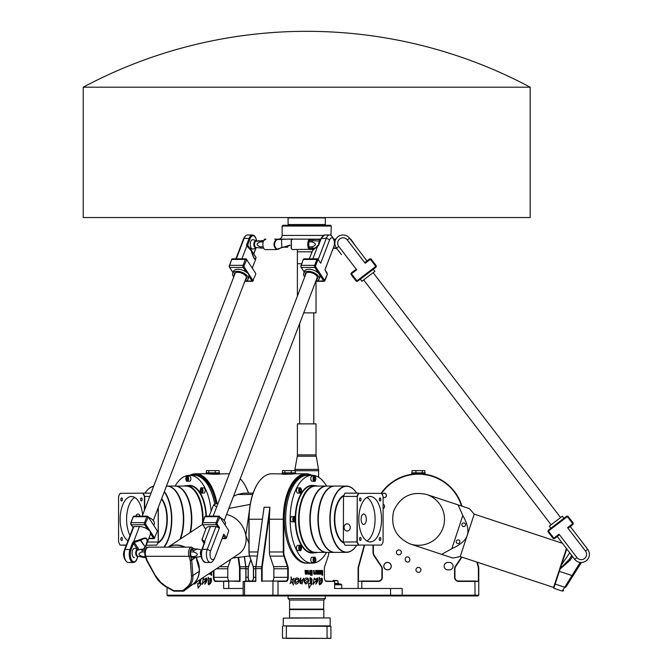 <?xml version="1.0" encoding="UTF-8"?>
<svg xmlns="http://www.w3.org/2000/svg" width="672" height="672" viewBox="0 0 672 672"><rect width="100%" height="100%" fill="white"/><g stroke="black" fill="none" stroke-linecap="round" stroke-linejoin="round"><path stroke-width="1.01" d="M415.96 569.873A2.478 2.478 0 0 1 419.672 567.731A2.478 2.478 0 0 1 419.672 572.015A2.478 2.478 0 0 1 415.96 569.873M396.404 552.392A2.478 2.478 0 0 1 400.117 550.25A2.478 2.478 0 0 1 400.117 554.543A2.478 2.478 0 0 1 396.404 552.392M383.099 504.092A2.478 2.478 0 0 1 383.099 508.645M409.492 558.365L409.752 559.062A2.234 2.234 0 0 1 408.416 561.926A2.234 2.234 0 0 1 405.552 560.591L405.3 559.894A2.234 2.234 0 0 1 406.627 557.029A2.234 2.234 0 0 1 409.492 558.365M382.158 494.525A2.234 2.234 0 0 1 386.434 495.44A2.234 2.234 0 0 1 383.099 497.389M383.099 497.305A2.159 2.159 0 0 0 386.106 496.457A2.159 2.159 0 0 0 385.123 493.492A2.159 2.159 0 0 0 382.208 494.609M391.247 566.143A3.721 3.721 0 0 1 385.661 569.369A3.721 3.721 0 0 1 385.661 562.918A3.721 3.721 0 0 1 391.247 566.143M383.872 566.143A3.654 3.654 0 0 0 389.348 569.31A3.654 3.654 0 0 0 389.348 562.985A3.654 3.654 0 0 0 383.872 566.143M447.863 562.422L449.35 562.422A3.721 3.721 0 0 1 453.071 566.143A3.721 3.721 0 0 1 449.35 569.873L447.863 569.873A3.721 3.721 0 0 1 444.133 566.143A3.721 3.721 0 0 1 447.863 562.422M204.75 584.128L206.228 579.104M202.171 584.38L203.456 578.029M204.145 579.541L206.556 577.996M203.011 579.029L203.423 578.029L204.095 579.592L206.531 577.996C207.354 579.776 206.825 581.776 204.952 583.993L206.195 579.104L202.138 584.38L203.272 578.995M208.715 583.523L208.748 583.531C210.529 582.733 211.193 581.28 210.739 579.163L210.706 579.163M208.261 582.641L208.228 577.298L209.37 579.104L211.05 578.071C212.008 581.33 211.184 583.573 208.58 584.783L208.051 583.33L208.681 583.531C210.462 582.733 211.126 581.28 210.672 579.163L208.261 582.641L208.261 577.298M209.404 579.104L211.084 578.071M208.614 584.783L208.051 583.33M210.076 573.401L209.412 573.401L210.319 572.804M210.008 573.401L210.252 572.846M210.739 572.527L210.739 573.073A1.092 0.546 90 0 1 210.193 574.165L208.547 573.972M210.193 574.165L208.505 573.997M211.655 571.914L211.655 575.249L211.1 575.249L211.1 572.284M211.655 575.249L211.168 575.249L211.168 572.242M194.821 584.052L193.914 583.64M197.887 581.02L194.788 584.052L193.88 583.674M201.13 578.878L199.786 583.649L201.029 583.086L200.684 584.632L198.072 588.134L197.744 583.481M198.542 583.825L200.382 579.365M200.718 584.632L200.214 584.615M198.072 588.134L197.694 583.481L198.509 583.825L200.34 579.398M199.87 583.649L201.004 583.086M317.453 577.996C318.226 579.81 317.688 581.809 315.84 583.993L315.638 584.128M314.194 579.004L314.378 578.029L315.05 579.592L317.486 577.996C318.301 579.776 317.78 581.776 315.907 583.993L317.083 579.104L313.06 584.38M314.345 578.029L315.034 579.541M317.15 579.104L313.093 584.38L313.967 579.029M298.914 580.045L298.998 580.062C298.805 582.498 297.814 583.825 296.041 584.044C292.967 583.523 295.268 576.652 297.469 578.147C298.662 578.164 298.939 578.642 298.284 579.583L297.536 579.222C295.344 579.642 294.865 580.776 296.1 582.624L299.057 580.062C298.855 582.515 297.864 583.842 296.075 584.044M297.436 578.147C298.595 578.155 298.864 578.634 298.259 579.583M297.536 579.222L297.469 579.222C295.277 579.642 294.798 580.776 296.033 582.624L296.066 582.624M321.594 579.163L319.183 582.641L319.183 577.298L320.326 579.104L322.006 578.071C322.963 581.33 322.14 583.573 319.536 584.783L319.007 583.33L319.603 583.523M319.158 577.298L320.292 579.104M321.972 578.071C322.888 581.339 322.064 583.582 319.502 584.783M319.007 583.33L319.637 583.531C321.418 582.733 322.081 581.28 321.628 579.163L319.217 582.641M291.001 576.912L292.253 580.037M294.185 578.222C292.984 580.062 292.757 582.347 293.488 585.077L291.749 581.776L290.035 583.624C290.942 582.061 291.253 579.81 291.01 576.87L292.286 580.045L294.185 578.222C292.883 580.062 292.656 582.338 293.454 585.068M291.682 581.776L290.069 583.632M319.83 572.611L319.931 573.401L319.763 572.611L321.208 572.611L320.964 573.401L319.931 573.401M321.14 572.611L319.763 572.611M319.301 572.3L321.208 571.973L320.964 571.301L319.343 571.301L319.343 570.461L321.149 570.461A1.092 0.546 -90 0 1 321.695 571.553L321.695 573.073A1.092 0.546 -90 0 1 321.149 574.165L319.696 574.165L319.301 572.3M319.343 570.461L321.082 570.461A1.092 0.546 -90 0 1 321.628 571.553L321.628 573.073A1.092 0.546 -90 0 1 321.082 574.165L319.696 574.165M320.897 571.301L319.343 571.301M314.185 574.165A1.092 0.546 -90 0 1 313.648 573.073L313.648 570.461L314.135 570.461L314.32 573.3L315.512 573.3L315.697 570.461L316.184 570.461L316.184 573.073A1.092 0.546 -90 0 1 315.638 574.165L314.185 574.165M315.697 570.461L316.126 570.461L316.126 573.073A1.092 0.546 -90 0 1 315.58 574.165M314.32 573.3L313.648 570.461M322.61 575.249L322.056 575.249L322.056 570.461L322.61 570.461L322.61 575.249M322.056 570.461L322.543 570.461L322.543 575.249L322.056 575.249M310.657 574.165L310.657 570.461L311.212 570.461L311.212 574.165L310.657 574.165L311.144 574.165L311.144 570.461L310.657 570.461M310.657 575.249L310.657 574.459L311.212 574.459L311.212 575.249L310.657 575.249L311.144 575.249L310.657 574.459M312.11 575.249L311.556 575.249L311.556 570.461L312.11 570.461L312.11 575.249M311.556 570.461L312.043 570.461L312.043 575.249L311.556 575.249M307.759 573.073L307.759 570.461L308.246 570.461L308.431 573.3L309.624 573.3L309.809 570.461L310.296 570.461L310.296 573.073A1.092 0.546 -90 0 1 309.75 574.165L308.305 574.165A1.092 0.546 -90 0 1 307.759 573.073M309.809 570.461L310.237 570.461L310.237 573.073A1.092 0.546 -90 0 1 309.691 574.165L308.305 574.165M308.431 573.3L309.565 573.3M307.759 570.461L308.364 573.3M305.634 573.401L306.667 573.401L306.911 572.611L305.5 572.67L305.567 573.401L306.6 573.401M305.525 572.611L305.567 573.401M306.844 572.611L305.466 572.611M305.399 574.165L305.172 571.973L306.911 571.78L305.046 571.301L305.046 570.461L306.844 570.461A1.092 0.546 -90 0 1 307.39 571.553L307.39 573.073A1.092 0.546 -90 0 1 306.844 574.165L305.399 574.165M305.046 570.461L306.785 570.461A1.092 0.546 -90 0 1 307.331 571.553L307.331 573.073A1.092 0.546 -90 0 1 306.785 574.165M306.6 571.301L305.046 571.301M305.172 571.973L306.844 571.973M317.1 571.225L316.999 572.015L317.033 571.225L318.343 571.225L318.478 571.746L317.066 572.015M318.276 571.225L317.033 571.225M317.1 574.165A1.092 0.546 -90 0 1 316.554 573.073L316.73 570.461L318.545 570.461L318.545 572.653L317.066 572.964L318.898 573.325L318.898 574.165L317.1 574.165L318.83 574.165L318.83 573.325L317.251 573.325M317.066 572.653L317.184 573.325M318.478 570.461L318.478 572.653M301.686 582.674L300.317 583.607M300.695 577.937L300.67 582.103M303.694 578.138L301.972 584.069M301.904 584.06L301.728 582.658L300.35 583.607C299.485 581.725 299.611 579.844 300.728 577.937L300.703 582.103L303.727 578.138L301.904 584.06M308.549 580.045C309.12 579.214 309.582 582.137 305.71 584.052M307.121 578.147C308.053 577.828 308.314 578.306 307.885 579.583L307.18 579.222C302.148 582.313 305.6 582.011 305.735 582.624L308.582 580.045C309.17 579.172 309.716 582.095 305.743 584.052C302.996 581.574 304.223 577.55 307.154 578.147C308.129 577.828 308.381 578.306 307.919 579.583M307.154 579.222L307.121 579.222C302.081 582.313 305.542 582.011 305.668 582.624L305.668 582.624M309.028 588.134L311.136 584.615L309.002 588.16L308.65 583.481L309.464 583.825C311.615 581.221 311.682 579.524 309.649 578.735L310.338 577.786C312.43 578.5 312.564 580.457 310.741 583.649L311.959 583.086L311.64 584.632L311.136 584.615M308.633 583.481L309.464 583.825M310.304 577.786L310.682 583.649M311.917 583.086L311.606 584.632M213.427 570.746L213.427 577.324A4.099 2.05 -90 0 0 215.468 581.414L223.667 581.414L223.667 588.496L243.172 588.496M190.378 475.272A45.066 22.529 90 0 1 216.502 503.614M167.051 595.199L167.857 595.938L243.978 595.938L243.172 595.199L167.051 595.199L167.051 587.412M211.1 510.611A43.949 21.974 -90 0 0 189.554 475.272L194.074 475.272A43.949 21.974 -90 0 1 214.754 504.37A43.949 21.974 -90 0 0 194.074 475.272L195.359 475.272A43.949 21.974 90 0 1 215.947 503.849M328.843 552.367A7.073 3.536 -90 0 1 328.255 555.895L324.719 566.488A4.099 2.05 90 0 0 324.374 568.764L324.374 577.324A4.099 2.05 90 0 0 325.248 580.667A4.099 2.05 90 0 0 326.424 581.414L334.622 581.414L334.622 588.496L390.566 588.496L390.566 595.199L278.006 595.199L278.006 581.414L286.205 581.414A4.099 2.05 90 0 0 288.254 577.324L288.254 568.764A4.099 2.05 90 0 0 287.91 566.488L284.374 555.895A7.073 3.536 -90 0 1 283.786 551.972L283.786 519.221A45.066 22.529 -90 0 1 311.304 475.272M326.55 486.074A43.949 21.974 90 0 0 312.119 475.272L307.608 475.272A43.949 21.974 90 0 0 285.634 519.221A43.949 21.974 90 0 0 307.608 563.17L306.314 563.17A43.949 21.974 -90 0 1 284.34 519.221A43.949 21.974 -90 0 1 306.314 475.272L307.608 475.272A43.949 21.974 90 0 0 285.634 519.221A43.949 21.974 90 0 0 307.608 563.17L312.119 563.17A43.949 21.974 90 0 0 326.55 552.367M282.526 472.853L282.526 470.618L295.268 470.618L295.268 472.853M291.203 472.853L291.203 470.618M284.836 472.853L284.836 470.618M219.164 472.853L219.164 470.618L215.191 470.618L215.191 472.853M208.807 472.853L208.807 470.618L215.191 470.618M206.388 472.853L206.388 470.618L208.807 470.618M219.484 473.592L206.077 473.592L206.077 472.853L219.484 472.853L219.484 473.592M295.604 473.592L282.198 473.592L282.198 472.853L295.604 472.853L295.604 473.592M282.568 473.592L282.568 474.163M424.838 472.853L424.838 470.618L422.335 470.618L422.335 472.853M415.943 472.853L415.943 470.618L422.335 470.618M412.037 472.853L412.037 470.618L415.943 470.618M425.141 473.592L411.734 473.592L411.734 472.853L425.141 472.853L425.141 473.592M412.104 473.592L412.104 474.222M444.503 519.221A26.074 26.074 0 0 1 410.256 543.976C395.85 537.457 390.331 526.478 393.683 511.039C400.193 496.633 411.172 491.114 426.619 494.466A26.074 26.074 0 0 1 444.503 519.221M243.978 595.938L474.734 595.938L475.045 595.199L402.175 595.199L402.175 588.496L390.566 588.496M474.734 595.938L478.027 595.938L478.775 595.199L475.045 595.199L474.894 581.045L458.657 581.045A3.721 3.721 0 0 1 454.936 577.324L454.936 568.764A3.721 3.721 0 0 1 455.557 566.698L461.933 557.138M273.025 595.938L272.924 595.199L243.172 595.199L243.172 581.414L255.83 581.414L255.83 568.638A7.451 3.721 -90 0 1 255.956 566.672L264.079 507.242L255.814 566.773A7.073 3.536 90 0 0 255.688 568.638L255.688 581.045L244.86 581.045M245.179 595.938L244.541 595.199L244.541 581.414L243.172 581.414M277.519 595.938L278.006 595.199L272.924 595.199L272.975 581.045L262.139 581.045L262.139 568.638A7.073 3.536 -90 0 1 262.265 566.773L269.623 512.938A45.436 22.722 90 0 0 269.405 519.221L269.405 551.972A7.451 3.721 -90 0 0 270.026 556.105L283.903 556.105L287.431 566.698A3.721 1.865 -90 0 1 287.742 568.764L287.742 577.324A3.721 1.865 -90 0 1 285.877 581.045L262.139 581.045M402.175 595.938L402.175 595.199L390.566 595.199L389.92 595.938M258.577 482.269A45.066 22.529 90 0 0 258.468 482.42A45.066 22.529 90 0 0 248.951 519.221L248.951 551.972A7.073 3.536 90 0 0 249.539 555.895L253.075 566.488A4.099 2.05 -90 0 1 253.42 568.764L253.42 577.324A4.099 2.05 -90 0 1 252.655 580.499M334.622 581.414L326.105 581.045A3.721 1.865 -90 0 1 325.139 580.499M311.766 475.272A45.436 22.722 90 0 0 305.995 473.785A45.436 22.722 90 0 0 283.273 519.221L283.273 551.972A7.451 3.721 90 0 0 283.903 556.105L284.374 555.895M269.623 512.938L269.884 507.242L261.761 566.672A7.451 3.721 90 0 0 261.635 568.638L261.635 581.414M277.763 581.045L272.975 581.045M272.009 581.045A3.721 1.865 90 0 0 273.874 577.324L273.874 568.764A3.721 1.865 90 0 0 273.563 566.698L270.026 556.105M251.689 581.045A3.721 1.865 90 0 0 252.764 580.364A3.721 1.865 90 0 0 253.554 577.324L253.554 568.764A3.721 1.865 90 0 0 253.243 566.698L249.707 556.105A7.451 3.721 -90 0 1 249.085 551.972L249.085 519.221A45.436 22.722 -90 0 1 258.686 482.118A45.436 22.722 -90 0 1 271.807 473.785L281.82 473.92M305.995 473.785L295.025 473.785C290.842 474.382 277.83 474.382 282.769 473.785M461.572 557.012L455.255 566.488A4.099 4.099 0 0 0 454.566 568.764L454.566 577.324A4.099 4.099 0 0 0 458.657 581.414L478.775 581.414L478.775 568.638A7.451 7.451 0 0 0 478.506 566.672L477.288 562.212M358.823 493.374L381.536 493.374A34.415 17.203 -90 0 1 383.099 496.499L383.099 541.943A34.415 17.203 -90 0 1 381.536 545.068L358.823 545.068A34.415 17.203 -90 0 1 357.252 541.943L357.252 496.499A34.415 17.203 -90 0 1 358.823 493.374L381.536 493.374A45.066 45.066 0 0 1 461.521 506.008M361.822 588.496L361.822 581.414L378.21 581.414A4.099 4.099 0 0 0 382.309 577.324L382.309 568.764A4.099 4.099 0 0 0 381.62 566.488L374.556 555.895A7.073 7.073 0 0 1 373.372 551.972L373.372 545.286M364.207 545.286L358.361 566.672A7.451 7.451 0 0 0 358.1 568.638L358.1 588.496M478.775 595.199L478.775 581.414L474.894 581.045M358.1 581.414L361.981 581.045L358.1 581.414M461.95 506.15A45.436 45.436 0 0 0 381.226 493.147M373.002 545.286L373.002 551.972A7.451 7.451 0 0 0 374.245 556.105L381.31 566.698A3.721 3.721 0 0 1 381.94 568.764L381.94 577.324A3.721 3.721 0 0 1 378.21 581.045L361.981 581.045M476.868 562.069L478.145 566.773A7.073 7.073 0 0 1 478.397 568.638L478.397 581.045M358.47 581.045L358.47 568.638A7.073 7.073 0 0 1 358.722 566.773L364.594 545.286M418.438 473.785C427.56 474.382 427.56 474.382 418.438 473.785C409.307 474.382 409.307 474.382 418.438 473.785M248.573 493.147A45.066 22.529 -90 0 0 243.205 482.42A45.066 22.529 -90 0 0 243.096 482.269M249.018 580.499A4.099 2.05 90 0 1 248.262 577.324L248.262 568.764A4.099 2.05 90 0 1 248.606 566.488L250.841 559.784M239.534 581.045L228.698 581.045L240.038 581.414L239.534 581.045L239.534 568.638A7.073 3.536 90 0 0 239.408 566.773L238.19 557.836M228.757 588.496L228.757 581.414L215.796 581.045A3.721 1.865 90 0 1 213.931 577.324L213.931 570.41M216.98 503.404A45.436 22.722 -90 0 0 195.686 473.785A45.436 22.722 -90 0 0 189.916 475.272M228.698 581.045L223.91 581.045M240.038 581.414L240.038 568.638A7.451 3.721 -90 0 0 239.912 566.672L238.694 557.785M244.39 556.97L245.717 566.672A7.451 3.721 90 0 1 245.851 568.638L245.851 581.045M240.223 478.775A45.436 22.722 90 0 1 242.987 482.118A45.436 22.722 90 0 1 248.48 493.147M250.79 559.633L248.438 566.698A3.721 1.865 -90 0 0 248.119 568.764L248.119 577.324A3.721 1.865 -90 0 0 248.909 580.364A3.721 1.865 -90 0 0 249.984 581.045M245.986 581.045L245.986 568.638A7.073 3.536 -90 0 0 245.86 566.773L244.516 556.945M229.664 581.045A3.721 1.865 -90 0 1 227.8 577.324L227.8 568.764A3.721 1.865 -90 0 1 228.119 566.698L230.538 559.432M311.993 251.807L297.394 251.807L297.394 296.058L229.37 473.785L219.853 473.92M218.904 473.785C223.843 474.382 210.84 474.382 206.648 473.785L195.686 473.785M381.536 545.068L358.823 545.068M357.252 496.499L356.95 542.027A34.633 17.321 90 0 0 358.579 545.286L345.097 545.286A34.633 17.321 -90 0 1 343.468 542.027L357.252 541.943M358.579 493.147A34.633 17.321 90 0 0 356.95 496.415L343.468 496.415A34.633 17.321 -90 0 1 345.097 493.147L358.579 493.147M343.384 541.943L343.468 496.415L343.384 541.943A34.415 17.203 90 0 0 344.946 545.068L345.097 545.286M347.147 531.014A3.595 3.116 90 0 1 344.425 529.175A3.595 3.116 90 0 1 344.476 525.546A3.604 3.116 -90 0 0 347.08 531.014A3.604 3.116 -90 0 0 349.877 525.68A3.604 3.116 -90 0 0 344.476 525.546A3.595 3.116 90 0 1 347.147 523.816A3.595 3.116 90 0 1 350.255 527.411A3.595 3.116 90 0 1 347.147 531.014A3.595 3.116 90 0 1 344.03 527.411A3.595 3.116 90 0 1 347.147 523.816M361.074 538.969A1.537 0.773 -90 0 1 360.301 540.506A1.537 0.773 -90 0 1 359.537 538.969A1.537 0.773 -90 0 1 360.301 537.432A1.537 0.773 -90 0 1 361.074 538.969M380.058 537.432A1.537 0.773 -90 0 1 380.822 538.969A1.537 0.773 -90 0 1 380.058 540.506A1.537 0.773 -90 0 1 379.285 538.969A1.537 0.773 -90 0 1 380.058 537.432M379.285 499.464A1.537 0.773 -90 0 1 380.058 497.927A1.537 0.773 -90 0 1 380.822 499.464A1.537 0.773 -90 0 1 380.058 501.01A1.537 0.773 -90 0 1 379.285 499.464M360.301 501.01A1.537 0.773 -90 0 1 359.537 499.464A1.537 0.773 -90 0 1 360.301 497.927A1.537 0.773 -90 0 1 361.074 499.464A1.537 0.773 -90 0 1 360.301 501.01M370.18 496.499A22.722 11.357 -90 0 1 381.536 519.221A22.722 11.357 -90 0 1 370.18 541.934A22.722 11.357 -90 0 1 358.823 519.221A22.722 11.357 -90 0 1 370.18 496.499M315.235 476.666A2.604 1.302 90 0 0 314.378 476.02L312.119 476.02A2.604 1.302 -90 0 0 310.817 478.624A2.604 1.302 -90 0 0 312.119 481.228L314.378 481.228A2.604 1.302 90 0 0 315.235 480.581M315.445 479.48L314.698 480.346L313.958 479.48L313.958 477.767L314.698 476.902L315.445 477.767L315.445 479.48L314.059 479.598M300.888 488.552A2.604 1.302 90 0 0 300.023 487.906L297.772 487.906A2.604 1.302 -90 0 0 296.461 490.51A2.604 1.302 -90 0 0 297.772 493.122L300.023 493.122A2.604 1.302 90 0 0 300.888 492.475M301.064 489.552L301.123 491.266L300.409 492.232L299.636 491.476L299.578 489.762L300.292 488.796L301.064 489.552L299.771 489.552L299.662 491.501M294.941 517.264A2.604 1.302 90 0 0 294.084 516.608L291.824 516.608A2.604 1.302 -90 0 0 290.522 519.221A2.604 1.302 -90 0 0 291.824 521.825L294.084 521.825A2.604 1.302 90 0 0 294.941 521.178M294.832 517.726L295.26 519.221L294.832 520.708L293.975 520.708L293.546 519.221L293.975 517.726L294.832 517.726L293.975 517.726M315.235 557.852A2.604 1.302 90 0 0 314.378 557.206L312.119 557.206A2.604 1.302 -90 0 0 310.817 559.818A2.604 1.302 -90 0 0 312.119 562.422L314.378 562.422A2.604 1.302 90 0 0 315.235 561.775M313.958 558.953L314.698 558.096L315.445 558.953L315.445 560.675L314.698 561.532L313.958 560.675L313.958 558.953M300.888 545.966A2.604 1.302 90 0 0 300.023 545.32L297.772 545.32A2.604 1.302 -90 0 0 296.461 547.924A2.604 1.302 -90 0 0 297.772 550.536L300.023 550.536A2.604 1.302 90 0 0 300.888 549.881M299.897 546.462L300.754 546.412L301.207 547.873L300.804 549.385L299.939 549.444L299.485 547.982L299.897 546.462M301.123 491.266L299.83 491.266M315.445 560.675L314.059 560.792M315.445 558.953L314.16 558.953L314.16 560.675M315.445 477.767L314.16 477.767L314.16 479.48M293.756 518.473L293.756 519.96M295.26 519.221L293.975 519.221M294.832 520.708L293.975 520.708M300.804 549.385L299.922 549.385M301.207 547.873L299.922 547.873L299.704 548.671M299.704 547.176L299.922 547.873M366.954 497.431A22.722 11.357 -90 0 1 375.085 519.221A22.722 11.357 -90 0 1 366.954 541.002M363.728 514.004A5.216 2.604 90 0 0 361.124 519.221A5.216 2.604 90 0 0 363.728 524.437A5.216 2.604 90 0 0 366.332 519.221A5.216 2.604 90 0 0 363.728 514.004M345.097 493.147L344.946 493.374A34.415 17.203 90 0 0 343.384 496.499M356.689 545.286A32.92 16.464 -90 0 1 356.135 546.101A32.92 16.464 -90 0 1 346.634 552.14A32.92 16.464 -90 0 1 330.943 509.25A32.92 16.464 -90 0 1 356.135 492.341A32.92 16.464 -90 0 1 356.689 493.147M346.441 552.367L334.891 552.367A33.146 16.573 -90 0 1 325.324 546.286A33.146 16.573 -90 0 1 325.324 492.156A33.146 16.573 -90 0 1 334.891 486.074L346.441 486.074A33.146 16.573 90 0 0 329.868 519.221A33.146 16.573 90 0 0 346.441 552.367A33.146 16.573 90 0 0 356.009 546.286A33.146 16.573 90 0 0 356.076 546.193M325.256 546.193A32.92 16.464 -90 0 1 325.198 546.101A32.92 16.464 -90 0 1 325.198 492.341A32.92 16.464 -90 0 1 325.256 492.248M356.076 492.248A33.146 16.573 90 0 0 356.009 492.156A33.146 16.573 90 0 0 346.441 486.074M326.634 552.367A33.146 16.573 -90 0 1 326.441 552.367A33.146 16.573 -90 0 1 309.868 519.221A33.146 16.573 -90 0 1 326.441 486.074A33.146 16.573 -90 0 1 326.634 486.074M317.192 546.193A32.92 16.464 -90 0 1 317.134 546.101A32.92 16.464 -90 0 1 317.134 492.341A32.92 16.464 -90 0 1 317.192 492.248M334.698 486.074A33.146 16.573 90 0 0 334.505 486.074L326.827 486.074A33.146 16.573 90 0 0 317.26 492.156A33.146 16.573 90 0 0 317.26 546.286A33.146 16.573 90 0 0 326.827 552.367L334.505 552.367A33.146 16.573 90 0 0 334.698 552.367M334.505 486.074A33.146 16.573 90 0 0 317.932 519.221A33.146 16.573 90 0 0 334.505 552.367M326.441 486.074L315.672 486.074A33.146 16.573 90 0 0 299.099 519.221A33.146 16.573 90 0 0 315.672 552.367L326.441 552.367M317.839 486.074A33.516 16.758 90 0 0 315.344 485.696A33.516 16.758 90 0 0 298.586 519.221A33.516 16.758 90 0 0 315.344 552.737A33.516 16.758 90 0 0 317.839 552.367M315.344 485.696L312.379 485.696A33.516 16.758 -90 0 0 295.621 519.221A33.516 16.758 -90 0 0 312.379 552.737L315.344 552.737M312.119 475.272A43.949 21.974 90 0 0 290.144 519.221A43.949 21.974 90 0 0 312.119 563.17M120.137 493.374L143.094 493.147L120.137 493.374A34.415 17.203 90 0 0 118.574 496.499L118.574 541.943A34.415 17.203 90 0 0 120.137 545.068L126.26 545.286L124.236 550.57A10.424 10.424 0 0 0 123.656 552.804A5.368 2.688 90 0 0 123.656 555.786A10.424 10.424 0 0 0 126.529 561.599A8.19 4.099 -90 0 1 125.143 549.318A10.424 5.494 -159.1 0 0 124.236 550.57A10.424 10.424 0 0 0 123.656 552.804L123.656 552.804A5.368 2.688 90 0 1 124.102 551.032M142.859 493.374A34.415 17.203 90 0 1 144.421 496.499L144.724 496.415A34.633 17.321 -90 0 0 143.094 493.147L150.998 493.147M144.421 496.499L144.421 510.342M144.724 509.544L144.724 496.415L149.755 496.415M126.344 545.068L120.137 545.068M122.388 538.969A1.537 0.773 90 0 1 121.624 540.506A1.537 0.773 90 0 1 120.851 538.969A1.537 0.773 90 0 1 121.624 537.432A1.537 0.773 90 0 1 122.388 538.969M140.599 499.464A1.537 0.773 90 0 1 141.372 497.927A1.537 0.773 90 0 1 142.145 499.464A1.537 0.773 90 0 1 141.372 501.01A1.537 0.773 90 0 1 140.599 499.464M121.624 501.01A1.537 0.773 90 0 1 120.851 499.464A1.537 0.773 90 0 1 121.624 497.927A1.537 0.773 90 0 1 122.388 499.464A1.537 0.773 90 0 1 121.624 501.01M127.974 540.817A22.722 11.357 90 0 1 120.28 515.651A22.722 11.357 90 0 1 131.494 496.499A22.722 11.357 90 0 1 142.657 514.954M146.168 545.286L156.727 545.068A34.415 17.203 -90 0 0 158.29 541.943L158.29 507.452M186.438 480.581A2.604 1.302 -90 0 0 187.295 481.228C185.447 482.219 185.8 474.365 187.295 476.02L189.554 476.02A2.604 1.302 90 0 1 190.856 478.624A2.604 1.302 90 0 1 189.554 481.228L187.295 481.228A2.604 1.302 -90 0 0 188.597 478.624A2.604 1.302 -90 0 0 187.295 476.02A2.604 1.302 -90 0 0 186.438 476.666M187.723 479.48L186.976 480.346L186.228 479.48L186.228 477.767L186.976 476.902L187.723 477.767L187.723 479.48M200.794 492.475A2.604 1.302 -90 0 0 201.65 493.122C199.794 494.113 200.155 486.259 201.65 487.906L203.91 487.906A2.604 1.302 90 0 1 205.212 490.51A2.604 1.302 90 0 1 203.91 493.122L201.65 493.122A2.604 1.302 -90 0 0 202.952 490.51A2.604 1.302 -90 0 0 201.65 487.906A2.604 1.302 -90 0 0 200.794 488.552M201.533 492.19L200.701 491.702L200.5 490.031L201.13 488.838L201.953 489.325L202.154 490.997L201.533 492.19M186.228 477.767L187.622 477.649M186.228 479.48L187.522 479.48L187.522 477.767M200.701 491.702L201.785 491.702M200.5 490.031L201.986 489.653M201.953 491.375L201.793 490.031M130.015 535.483A22.722 11.357 90 0 1 134.719 497.431M140.053 516.146A5.216 2.604 -90 0 0 137.945 514.004A5.216 2.604 -90 0 0 135.845 516.146M158.29 541.943L158.206 542.027A34.633 17.321 90 0 1 156.576 545.286M158.206 507.662L158.206 542.027L147.454 542.027M146.773 547.688A32.92 16.464 90 0 1 145.69 546.311A33.146 16.573 -90 0 0 146.756 547.705M144.992 493.147A32.92 16.464 90 0 1 145.538 492.341A32.92 16.464 90 0 1 153.577 486.427M164.237 491.912A32.92 16.464 90 0 1 163.758 547.151M166.471 486.074L166.782 486.074A33.146 16.573 90 0 1 176.35 492.156A33.146 16.573 90 0 1 179.978 539.28M176.417 492.248A32.92 16.464 90 0 1 176.484 492.341A32.92 16.464 90 0 1 180.046 539.238M164.161 547.151A33.146 16.573 -90 0 0 164.371 491.56M244.885 281.19A8.19 4.309 -159.1 0 0 248.027 279.224A8.19 4.309 -159.1 0 0 245.221 274.042A8.19 4.309 -159.1 0 0 237.124 271.32A8.19 4.309 -159.1 0 0 232.722 273.37A8.19 4.309 -159.1 0 0 233.755 276.931L153.653 486.226A33.146 16.573 -90 0 0 145.664 492.156A33.146 16.573 -90 0 0 145.606 492.248M175.039 486.074A33.146 16.573 90 0 1 175.232 486.074A33.146 16.573 90 0 1 191.806 519.221A33.146 16.573 90 0 1 190.453 532.358M184.481 492.248A32.92 16.464 90 0 1 184.548 492.341A32.92 16.464 90 0 1 191.503 519.221A32.92 16.464 90 0 1 190.084 532.602M190 532.661A33.146 16.573 -90 0 0 191.419 519.221A33.146 16.573 -90 0 0 184.414 492.156A33.146 16.573 -90 0 0 174.846 486.074L167.168 486.074A33.146 16.573 -90 0 0 166.975 486.074M180.491 538.944A33.146 16.573 -90 0 0 181.969 504.302A33.146 16.573 -90 0 0 167.168 486.074M202.499 522.53A33.146 16.573 -90 0 0 186.01 486.074L175.232 486.074M203.062 521.044A33.516 16.758 -90 0 0 186.329 485.696A33.516 16.758 -90 0 0 183.834 486.074M189.554 475.272A43.949 21.974 -90 0 0 175.123 486.074M334.622 584.766L341.712 584.766L340.964 584.027L334.622 584.027M341.712 584.766L341.712 588.496L334.622 588.496M336.672 580.448L334.093 580.448M333.144 580.448L337.991 580.818L337.991 583.43M334.622 583.43L338.73 583.43L338.73 584.027M286.39 626.111L330.91 626.329L286.39 626.111L286.306 638.173L282.492 638.173L282.492 626.329M282.492 638.173L330.691 638.4L327.104 638.173L327.02 626.111M330.91 638.173L330.91 626.329M327.02 638.4L286.39 638.4M324.131 617.912L289.271 617.912M329.944 617.912L283.24 618.139L329.944 617.912M289.573 617.618L289.573 609.571L323.837 609.571L323.837 617.618M330.17 618.139L330.17 625.884L283.24 625.884L283.24 618.139M323.837 609.571L289.573 609.571M325.324 595.938L325.324 598.55L288.078 598.55L288.078 595.938M323.837 609.126L289.573 609.126L289.573 600.037L323.837 600.037L323.61 609.353M325.324 598.55L323.837 600.037M145.144 550.351L142.355 550.351L140.96 549.335L145.807 548.806M145.379 556.626L142.724 556.626A4.469 2.234 90 0 0 143.522 557.424L145.631 557.424M142.355 550.351A4.469 2.234 90 0 0 141.952 551.939L144.824 551.939M140.96 549.335L137.71 550.074A3.058 1.529 -90 0 0 136.433 554.072A3.058 1.529 -90 0 0 137.71 556.156L143.522 557.424M142.724 556.626C138.029 555.064 137.768 553.501 141.952 551.939M137.861 550.04A3.268 1.638 90 0 0 136.164 550.771A3.268 1.638 90 0 0 135.752 554.14A3.268 1.638 90 0 0 137.861 556.189M190.336 551.939L193.561 551.939C198.265 553.501 198.517 555.064 194.334 556.626A4.469 2.234 -90 0 0 195.124 557.424L191.898 557.424A4.469 2.234 -90 0 1 191.108 556.626L190.336 551.939A4.469 2.234 -90 0 1 190.73 550.351L193.074 548.806L197.568 549.041L193.956 550.351L190.73 550.351M194.334 556.626L191.108 556.626M193.561 551.939A4.469 2.234 -90 0 1 193.956 550.351M195.124 557.424L199.592 556.651M201.121 554.812A3.268 1.638 -90 0 1 201.566 550.469L202.112 550.074M196.795 559.062A22.344 18.371 56.5 0 1 199.114 566.219A22.344 18.371 56.5 0 1 192.654 584.464M184.624 547.151A22.344 18.371 56.5 0 0 168.143 547.151A22.344 18.371 56.5 0 1 185.111 547.151M183.733 591.108L188.362 587.219C191.646 584.354 193.158 580.448 192.898 575.518A1.117 0.63 175.7 0 1 191.444 575.862C191.722 580.532 190.31 584.22 187.211 586.933L182.792 590.646L183.733 591.108L193.15 584.052A22.344 18.371 56.5 0 0 199.189 571.36L199.29 568.42L198.274 565.824M182.792 590.646L173.704 590.646L174.056 591.108M146.555 559.717A1.117 0.521 -17.5 0 0 146.462 560.053A1.117 0.521 -17.5 0 0 147.05 560.314L145.782 556.298A5.956 2.982 -90 0 1 145.69 550.242A5.956 2.982 -90 0 1 148.302 547.151L191.52 547.151A5.956 2.982 90 0 0 188.916 550.242A5.956 2.982 90 0 0 189 556.298L190.285 560.389L191.444 575.862M146.572 560.204L147.05 560.314M155.282 575.518L147.084 560.389M199.189 571.36L192.898 575.518L191.738 560.045A1.117 0.63 175.7 0 1 190.285 560.389M195.191 557.416L191.713 559.717A1.117 0.521 162.5 0 1 190.268 560.314M196.51 557.264L196.728 560.213A1.117 0.63 -4.3 0 0 196.862 559.885L196.661 557.248M198.282 565.849L196.854 559.877A1.117 0.63 -4.3 0 0 196.678 559.574M199.29 568.42L198.601 564.816L197.106 561.817M196.846 559.734A22.344 18.371 56.5 0 1 198.601 564.816M209.118 516.146L213.637 504.857L216.686 506.923M253.1 493.147L243.692 493.147L237.569 494.466L233.554 496.213M218.249 502.849L213.637 504.857M228.875 508.427L250.194 504.42M249.337 510.888L245.792 535.349A22.344 18.371 -123.5 0 0 226.548 514.5M249.564 555.971L232.604 558.062M192.536 584.556L238.762 553.988A22.344 18.371 -123.5 0 0 245.792 535.349L248.951 543.43M457.489 543.472A1.831 1.831 0 0 1 456.842 540.364A1.831 1.831 0 0 1 459.858 541.363A1.831 1.831 0 0 1 457.489 543.472M463.1 526.504A1.831 1.831 0 0 1 462.454 523.396A1.831 1.831 0 0 1 465.469 524.387A1.831 1.831 0 0 1 463.1 526.504M426.619 494.466L469.291 508.578L474.247 514.139L467.233 535.349C468.922 530.359 467.443 523.74 462.815 515.491L451.853 548.671C460.488 544.799 465.612 540.364 467.233 535.349L460.219 556.567L553.577 587.429L566.446 548.512M580.205 562.43L564.724 587.219L555.156 584.052L553.762 588.277L562.321 591.108L563.615 590.646L562.321 591.108M565.967 586.933L581.414 562.489L565.967 586.933A1.117 0.924 32.3 0 1 564.724 587.219L562.279 591.091M569.755 552.829L561.515 564.816L560.12 569.016L570.15 560.213L569.285 559.364L560.322 568.42L559.348 571.36L572.956 575.862M570.15 560.213L572.233 556.912L571.376 556.063L569.285 559.364L571.763 555.45L571.427 555.988L572.485 556.399M555.156 584.052L559.348 571.36M566.765 548.932L560.322 568.42M554.156 585.665L554.576 585.799M451.853 548.671L441.672 554.358L410.256 543.976M469.291 508.578L458.044 504.857L462.815 515.491M441.672 554.358L452.928 558.079L441.672 554.358M222.104 538.625L225.641 538.625A1.487 0.748 90 0 1 225.187 538.314L223.314 535.45L223.751 534.198L214.813 557.558A5.368 2.688 -90 0 1 211.05 558.558A5.368 2.688 -90 0 1 210.546 551.032L219.492 527.671L218.19 527.604A10.424 5.494 -159.1 0 0 215.989 526.546L207.27 549.318A8.19 4.099 90 0 0 206.85 557.928A8.19 4.099 90 0 0 210.529 562.489A8.19 4.099 90 0 0 212.394 561.59A10.424 10.424 0 0 0 214.679 558.02A10.424 5.494 -159.1 0 0 214.813 557.558M219.492 527.671L217.182 524.143L217.115 523.102L219.887 517.028L228.774 530.628L226.498 537.743L223.751 534.198M225.641 538.625A1.487 0.748 90 0 0 226.069 538.348A1.487 0.748 90 0 0 226.229 538.037M219.458 516.415L219.484 516.449A1.487 0.748 90 0 0 219.458 516.415A1.487 0.748 90 0 0 219.03 516.146A1.487 0.748 90 0 0 218.442 516.726L216.174 522.648A1.487 0.748 90 0 0 216.317 524.731L218.19 527.604M205.741 529.284L202.768 524.731A1.487 0.748 -90 0 1 202.625 522.648L204.893 516.726A1.487 0.748 -90 0 1 205.052 516.415A1.487 0.748 -90 0 1 205.481 516.146L219.03 516.146M202.028 540.196A0.748 0.512 -33.2 0 0 202.104 540.313A0.748 0.731 -62.6 0 1 202.045 539.515L206.002 528.595A8.19 4.309 20.9 0 1 210.403 526.546L215.989 526.546M204.75 516.911L202.348 524.143L205.724 529.318M210.546 551.032A10.424 5.494 -159.1 0 0 207.27 549.318L202.331 549.318L204.448 543.329M324.946 269.8L327.323 274.378L324.534 280.426L315.664 266.843L315.588 265.801L317.856 259.888L318.368 259.728L320.678 263.273L329.624 239.912A5.368 2.688 -90 0 1 332.254 237.896A5.368 2.688 -90 0 1 334.337 241.685A5.368 2.688 -90 0 1 334.337 244.667A5.368 2.688 -90 0 1 333.892 246.439L324.946 269.8M317.94 259.123L317.957 259.157A1.487 0.748 90 0 0 317.94 259.123A1.487 0.748 90 0 0 317.503 258.846A1.487 0.748 90 0 0 316.915 259.434L314.647 265.348A1.487 0.748 90 0 0 314.79 267.439L323.66 281.022A1.487 0.748 90 0 0 324.114 281.324A1.487 0.748 90 0 0 324.542 281.056A1.487 0.748 90 0 0 324.702 280.745M315.848 281.19A8.19 4.309 -159.1 0 0 318.99 279.224L319.78 277.158A8.19 4.309 -159.1 0 0 319.225 274.226A8.19 4.309 -159.1 0 0 311.228 269.489A8.19 4.309 -159.1 0 0 304.475 271.303L303.685 273.37A8.19 4.309 -159.1 0 0 304.71 276.931M304.214 271.984L301.241 267.439A1.487 0.748 -90 0 1 301.106 265.348L303.366 259.434A1.487 0.748 -90 0 1 303.526 259.123A1.487 0.748 -90 0 1 303.962 258.846L317.503 258.846M303.232 259.61L300.821 266.843L304.206 272.017M334.337 241.685A10.424 10.424 0 0 0 331.464 235.88A8.19 4.099 90 0 0 329.599 234.982A8.19 4.099 90 0 0 326.348 238.199A10.424 5.494 20.9 0 1 329.624 239.912M321.056 238.644L326.348 238.199L318.2 259.493M333.892 246.439A10.424 5.494 20.9 0 1 333.757 246.901A10.424 10.424 0 0 0 334.337 244.667M309.246 258.846L312.707 250.37A0.748 0.748 0 0 0 312.673 250.429L317.822 245.969M316.386 279.77A6.56 3.452 -159.1 0 0 317.579 278.074A6.56 3.452 -159.1 0 0 312.572 273.076A6.56 3.452 -159.1 0 0 305.5 273.454A6.56 3.452 -159.1 0 0 305.256 275.512M318.99 279.224A8.19 4.309 -159.1 0 0 312.875 272.269A8.19 4.309 -159.1 0 0 303.685 273.37M204.212 543.539L202.104 540.313L204.355 542.447A0.748 0.538 -39.9 0 1 204.658 541.556L202.045 539.515A0.748 0.655 -173.6 0 0 201.97 539.994M202.247 538.415L201.953 539.776A0.748 0.748 0 0 0 202.07 540.271L204.212 543.547M220.282 517.625A8.19 4.309 20.9 0 1 225.271 524.101L224.986 524.832M233.016 272.605L229.639 267.439A1.487 0.748 -90 0 1 229.496 265.348L231.764 259.434A1.487 0.748 -90 0 1 231.924 259.123A1.487 0.748 -90 0 1 232.352 258.846L245.902 258.846A1.487 0.748 90 0 0 245.314 259.434L243.046 265.348A1.487 0.748 90 0 0 243.188 267.439L246.263 272.152A8.19 4.309 -159.1 0 0 237.913 269.245A8.19 4.309 -159.1 0 0 233.52 271.303L232.722 273.37L233.008 272.639L229.219 266.843L231.622 259.61M248.027 279.224L248.825 277.158A8.19 4.309 -159.1 0 0 248.976 276.301L248.489 273.638L244.054 266.843L243.986 265.801L246.758 259.728L246.355 259.157A1.487 0.748 90 0 0 246.33 259.123A1.487 0.748 90 0 0 245.902 258.846M246.33 259.123L255.646 273.328L255.713 274.378L252.932 280.426L248.489 273.638L246.263 272.152M248.976 276.301L252.059 281.022A1.487 0.748 90 0 0 252.512 281.324A1.487 0.748 90 0 0 252.941 281.056A1.487 0.748 90 0 0 253.1 280.745L253.243 280.56M236.309 258.846L244.213 238.199A8.19 4.099 -90 0 1 245.608 235.88A8.19 4.099 -90 0 1 247.472 234.982L252.412 234.982A8.19 4.099 90 0 0 249.161 238.199L246.691 244.633L247.632 245.087L250.102 238.644L244.213 238.199A10.424 5.494 20.9 0 0 243.314 239.45L235.889 258.846L232.352 258.846M124.236 550.57L133.039 527.604L131.166 524.731A1.487 0.748 -90 0 1 131.023 522.648L133.291 516.726A1.487 0.748 -90 0 1 133.451 516.415A1.487 0.748 -90 0 1 133.879 516.146L147.428 516.146A1.487 0.748 90 0 0 146.832 516.726L144.572 522.648A1.487 0.748 90 0 0 144.707 524.731L147.79 529.452L150.016 530.93L145.58 524.143L145.513 523.102L148.285 517.028L152.737 523.832L157.172 530.628L157.24 531.67L154.451 537.726L150.016 530.93L150.503 533.602L153.586 538.314A1.487 0.748 90 0 0 154.031 538.625A1.487 0.748 90 0 0 154.468 538.348A1.487 0.748 90 0 0 154.627 538.037M133.148 516.911L130.67 523.102L133.022 527.629M148.277 517.012L147.882 516.449A1.487 0.748 90 0 0 147.857 516.415A1.487 0.748 90 0 0 147.428 516.146M150.503 533.602A8.19 4.309 20.9 0 1 150.343 534.45L146.588 544.27C148.512 538.121 146.446 536.542 140.398 539.515L140.44 540.313A0.748 0.512 -33.2 0 0 140.692 540.112L140.398 539.515L133.762 541.514L134.257 542.447L133.762 541.514M133.039 527.604A10.424 5.494 20.9 0 1 133.854 526.546L139.44 526.546A8.19 4.309 20.9 0 1 147.79 529.452M137.936 556.206L136.937 558.827A7.451 3.721 -90 0 1 131.712 560.213A7.451 3.721 -90 0 1 131.023 549.772L125.143 549.318L133.854 526.546M134.434 557.768A4.654 2.327 -90 0 1 133.014 556.811A4.654 2.327 -90 0 1 132.224 551.62A4.654 2.327 -90 0 1 134.434 548.461A4.654 4.654 0 0 1 137.92 550.024M252.605 249.01A4.654 2.327 -90 0 1 251.185 248.052A4.654 2.327 -90 0 1 250.396 242.861A4.654 2.327 -90 0 1 252.605 239.702A4.654 4.654 0 0 1 256.091 241.273M131.023 549.772L133.484 543.329A1.487 1.025 146.8 0 1 134.257 542.447L140.44 540.313L145.152 546.941A0.748 0.512 146.8 0 1 144.9 547.142L143.447 548.948M143.842 548.898L145.286 547.1A0.748 0.748 0 0 0 145.32 547.042L146.588 544.27M143.741 548.906L145.236 547.142M137.735 549.83L133.484 543.329L132.544 542.875L130.082 549.318A8.19 4.099 90 0 0 129.662 557.928A8.19 4.099 90 0 0 133.333 562.489L128.394 562.489A8.19 4.099 -90 0 1 126.529 561.599M148.42 517.23A8.19 4.309 20.9 0 1 154.308 524.101L153.787 525.454M251.488 250.421L255.889 257.158A0.748 0.512 146.8 0 1 255.982 257.359A0.748 0.655 6.4 0 1 255.948 257.956M256.032 257.737A0.748 0.655 6.4 0 0 256.04 257.695A0.748 0.748 0 0 0 255.923 257.208L251.462 250.37A0.748 0.748 0 0 0 251.42 250.312L251.521 250.53A0.748 0.512 -33.2 0 0 251.429 250.328L247.75 245.994A0.748 0.538 137.5 0 0 247.708 245.944L247.699 245.935A0.748 0.538 140.1 0 0 246.834 245.96L251.042 250.438C253.252 257.485 254.822 260.358 255.746 259.056L255.78 258.972M245.431 279.77A6.56 3.452 -159.1 0 0 246.624 278.074A6.56 3.452 -159.1 0 0 237.77 272.311A6.56 3.452 -159.1 0 0 234.545 273.454A6.56 3.452 -159.1 0 0 234.301 275.512M554.887 538.314A1.487 1.487 0 0 1 552.804 538.037L548.276 532.123A1.487 1.487 0 0 1 548.554 530.032L566.294 516.449A1.487 1.487 0 0 1 568.386 516.726L572.914 522.648A1.487 1.487 0 0 1 572.636 524.731L568.882 527.604L567.571 527.671L585.463 551.032A5.368 5.368 0 0 1 584.455 558.558A5.368 5.368 0 0 1 576.929 557.558L559.045 534.198L558.642 535.45L554.887 538.314L554.434 537.726A0.748 0.748 0 0 1 553.392 537.583L548.864 531.67A0.748 0.748 0 0 1 549.007 530.628L566.748 517.045A0.748 0.748 0 0 1 567.79 517.18L572.317 523.102A0.748 0.748 0 0 1 572.183 524.143L567.571 527.671M559.045 534.198L554.434 537.726M557.256 536.508L574.686 559.28A8.19 8.19 0 0 0 586.177 560.801A8.19 8.19 0 0 0 587.698 549.318L585.463 551.032M576.929 557.558L574.686 559.28A8.19 8.19 0 0 0 586.177 560.801A8.19 8.19 0 0 0 587.698 549.318L570.268 526.546M365.19 263.273L365.593 262.03L369.348 259.157A1.487 1.487 0 0 1 371.431 259.434L375.959 265.348A1.487 1.487 0 0 1 375.682 267.439L357.941 281.022A1.487 1.487 0 0 1 355.849 280.745L351.322 274.831A1.487 1.487 0 0 1 351.599 272.74L355.354 269.867L356.664 269.8L338.78 246.439A5.368 5.368 0 0 1 339.78 238.913A5.368 5.368 0 0 1 347.306 239.912L365.19 263.273L369.802 259.745A0.748 0.748 0 0 1 370.843 259.888L375.371 265.801A0.748 0.748 0 0 1 375.228 266.843L357.487 280.426A0.748 0.748 0 0 1 356.446 280.291L351.918 274.378A0.748 0.748 0 0 1 352.052 273.328L356.664 269.8M366.979 260.963L349.549 238.199A8.19 8.19 0 0 0 338.058 236.67A8.19 8.19 0 0 0 336.538 248.153L338.78 246.439M347.306 239.912L349.549 238.199A8.19 8.19 0 0 0 338.058 236.67A8.19 8.19 0 0 0 336.538 248.153L341.468 254.596M374.9 271.32L373.321 269.245L374.9 271.32L361.889 281.282L360.31 279.208L361.889 281.282M582.767 542.875L581.759 541.556M550.914 528.226L549.335 526.151L562.346 516.197L563.934 518.263L562.346 516.197M373.128 272.672L560.574 517.549L373.128 272.672M325.055 280.291L327.323 274.378M327.247 273.328L324.971 269.842L333.757 246.901M255.646 273.328L252.269 268.162L255.746 259.056M303.71 312.883L316.016 312.883L316.016 281.324M316.016 454.902L316.016 423.872L297.394 423.872L297.394 454.902L316.016 454.902L318.503 469.4L294.907 469.4L294.79 470.719M323.173 235.418L282.122 235.418A3.721 3.721 90 0 1 278.51 239.14M333.892 239.047L334.48 239.148M276.906 239.148L297.637 239.148M310.792 249.253L292.723 249.572L291.379 248.816L291.379 239.896L292.723 239.148L310.514 239.148C306.852 238.274 306.844 250.438 310.514 249.572L312.455 249.102L310.792 249.253C307.112 250.068 307.121 238.644 310.792 239.467L320.594 239.467M282.122 235.418L282.122 226.036L331.288 226.036L330.926 235.418M331.288 226.036L330.54 225.288L282.87 225.288L282.122 226.036M334.396 239.14L335.908 239.148M319.603 241.164L319.326 239.148L320.712 239.148L298.477 239.148M285.104 246.456L285.104 247.187L282.719 247.187M287.708 245.876L287.708 247.187L285.104 247.187M274.73 239.148L276.595 239.148C273.101 242.617 273.101 246.095 276.595 249.572L265.91 249.572C261.878 250.438 261.887 238.274 265.91 239.148L263.659 240.635L261.047 240.635A4.469 2.234 90 0 0 260.417 241.886L263.088 241.886M263.096 246.826L260.417 246.826A4.469 2.234 90 0 0 261.047 248.086L255.881 247.397A3.058 1.529 -90 0 1 254.528 244.356A3.058 1.529 -90 0 1 255.881 241.315L263.659 240.635M319.166 243.197A3.268 1.638 -90 0 1 319.729 241.71M312.026 246.826L308.801 246.826A4.469 2.234 90 0 0 309.422 248.086L312.648 248.086A4.469 2.234 -90 0 1 312.026 246.826C316.47 245.179 316.47 243.533 312.026 241.886A4.469 2.234 -90 0 1 312.648 240.635L309.422 240.635A4.469 2.234 90 0 0 308.801 241.886L312.026 241.886M308.801 241.886L308.801 246.826M314.37 248.346L312.455 249.102M312.648 240.635L319.914 241.231M312.648 248.086L314.639 248.086M333.757 239.467L335.74 239.467M336.706 248.38L333.421 247.766M256.032 241.282A3.268 1.638 90 0 0 253.84 244.356A3.268 1.638 90 0 0 256.032 247.43M260.417 246.826C255.973 245.179 255.973 243.533 260.417 241.886M261.047 248.086L263.684 248.119M350.272 239.148L350.801 239.148L355.732 246.271M319.326 239.148L310.792 239.467M291.236 240.08L291.236 248.632M265.91 249.572L266.826 249.572M289.96 245.154L276.914 249.203C273.739 245.969 273.739 242.743 276.914 239.518L289.8 239.047M276.914 249.203L278.292 249.052M286.196 239.14L276.914 239.518M278.032 249.413L281.828 247.304L281.509 239.148M281.576 247.666L290.002 245.532M333.312 248.06L337 248.758L333.312 248.069L324.971 269.842M312.169 249.413L314.068 248.665M276.578 239.148L275.764 239.148M301.552 263.726L297.394 263.726L297.394 249.572M324.584 225.288L325.324 224.54L288.078 224.54L288.078 217.913L325.324 217.913L325.324 224.54M530.166 217.543L83.236 217.543L83.236 87.192L530.166 87.192L530.166 217.543M269.405 519.221L283.786 519.221M269.405 551.972L283.786 551.972M273.563 566.698L287.91 566.488M273.874 568.764L288.254 568.764M273.874 577.324L288.254 577.324M262.139 568.638L255.688 568.638M262.265 566.773L255.814 566.773M269.884 507.242L264.079 507.242M255.688 577.324L253.42 577.324M255.688 568.764L253.42 568.764M255.822 566.698L253.075 566.488M257.275 556.105L249.539 555.895M257.838 551.972L248.951 551.972M262.315 519.221L248.951 519.221M227.8 577.324L213.427 577.324M245.986 568.638L239.534 568.638M245.86 566.773L239.408 566.773M245.851 566.698L248.606 566.488M245.986 568.764L248.262 568.764M245.986 577.324L248.262 577.324M248.909 556.105L249.614 556.105M228.119 566.698L219.551 566.698M216.426 568.764L227.8 568.764M314.698 480.858A2.234 1.117 -90 0 1 313.732 477.506A2.234 1.117 -90 0 1 315.672 477.506A2.234 1.117 -90 0 1 314.698 480.858M314.378 476.02A2.604 1.302 90 0 0 313.076 478.624A2.604 1.302 90 0 0 314.378 481.228C315.874 482.882 316.235 475.028 314.378 476.02M300.35 492.744A2.234 1.117 -90 0 1 299.384 489.392A2.234 1.117 -90 0 1 301.316 489.392A2.234 1.117 -90 0 1 300.35 492.744M300.023 487.906A2.604 1.302 90 0 0 298.721 490.51A2.604 1.302 90 0 0 300.023 493.122C301.526 494.768 301.879 486.914 300.023 487.906M294.403 521.455A2.234 1.117 -90 0 1 293.437 518.104A2.234 1.117 -90 0 1 295.369 518.104A2.234 1.117 -90 0 1 294.403 521.455M294.084 516.608A2.604 1.302 90 0 0 292.774 519.221A2.604 1.302 90 0 0 294.084 521.825C295.579 523.48 295.932 515.617 294.084 516.608M314.698 562.052A2.234 1.117 -90 0 1 313.732 558.701A2.234 1.117 -90 0 1 315.672 558.701A2.234 1.117 -90 0 1 314.698 562.052M314.378 557.206A2.604 1.302 90 0 0 313.076 559.818A2.604 1.302 90 0 0 314.378 562.422C315.874 564.068 316.235 556.214 314.378 557.206M300.35 550.158A2.234 1.117 -90 0 1 299.384 546.806A2.234 1.117 -90 0 1 301.316 546.806A2.234 1.117 -90 0 1 300.35 550.158M300.023 545.32A2.604 1.302 90 0 0 298.721 547.924A2.604 1.302 90 0 0 300.023 550.536C301.526 552.182 301.879 544.328 300.023 545.32M343.93 495.314A24.503 12.256 90 0 0 334.379 519.221A24.503 12.256 90 0 0 343.93 543.119M343.661 542.548A24.209 12.104 -90 0 1 334.79 519.221A24.209 12.104 -90 0 1 343.661 495.886M295.235 520.909A33.818 16.909 90 0 0 312.119 553.039A33.818 16.909 90 0 0 314.362 552.737M314.362 485.696A33.818 16.909 90 0 0 295.235 517.532M186.976 480.858A2.234 1.117 90 0 1 186.01 477.506A2.234 1.117 90 0 1 187.942 477.506A2.234 1.117 90 0 1 186.976 480.858M201.331 492.744A2.234 1.117 90 0 1 200.357 489.392A2.234 1.117 90 0 1 202.297 489.392A2.234 1.117 90 0 1 201.331 492.744M157.744 543.119A24.503 12.256 -90 0 0 167.11 523.48A24.503 12.256 -90 0 0 161.675 498.607M161.498 499.069A24.209 12.104 90 0 1 166.74 523.043A24.209 12.104 90 0 1 158.012 542.548M186.329 485.696L189.294 485.696A33.516 16.758 90 0 1 205.985 516.146M206.396 516.146A33.818 16.909 -90 0 0 187.312 485.696M201.726 550.082A3.058 1.529 90 0 0 200.432 552.544A3.058 1.529 90 0 0 201.188 555.778M195.812 557.348L191.738 560.045L190.445 555.702A4.838 2.419 -90 0 1 190.705 549.847A4.838 2.419 -90 0 1 193.595 548.806M193.15 584.052L188.362 587.219A1.117 0.756 -130.1 0 1 187.211 586.933M145.286 555.702A1.117 0.521 -17.5 0 0 145.186 556.038A1.117 0.521 -17.5 0 0 145.782 556.298L189 556.298A1.117 0.521 162.5 0 0 190.445 555.702M167.026 587.219L160.516 582.137L155.711 575.862M173.704 590.646L166.942 586.933M196.728 560.213L199.315 569.016M237.569 494.466L252.655 494.466M572.712 556.702L572.233 556.912L573.09 557.197M222.222 538.314L225.187 538.314L226.061 537.726M204.54 517.18L204.893 516.726L218.442 516.726L219.383 517.18M202.28 523.102L202.625 522.648L216.174 522.648L217.115 523.102M202.348 524.143L202.768 524.731L216.317 524.731L217.182 524.143M324.534 280.426L323.66 281.022L316.68 281.022M315.664 266.843L314.79 267.439L301.241 267.439L300.821 266.843M315.588 265.801L314.647 265.348L301.106 265.348L300.754 265.801M317.856 259.888L316.915 259.434L303.366 259.434L303.022 259.888M312.858 258.846L317.722 245.994M318.595 245.087L321.409 238.199A8.19 4.099 -90 0 1 324.66 234.982L329.599 234.982M317.789 245.96A2.234 1.537 -33.2 0 0 318.94 244.633M204.439 542.581L204.33 542.422A0.748 0.538 -42.6 0 1 204.616 541.514M201.978 549.772L202.331 549.318A8.19 4.099 -90 0 0 201.911 557.928A8.19 4.099 -90 0 0 205.582 562.489C201.096 559.784 199.878 555.45 201.928 549.503L204.406 542.514A1.487 1.025 146.8 0 1 204.523 542.934M204.792 542.875A2.234 1.537 -33.2 0 0 204.658 541.556L210.403 526.546M244.054 266.843L243.188 267.439L229.639 267.439L229.219 266.843M243.986 265.801L243.046 265.348L229.496 265.348L229.152 265.801M246.254 259.888L245.314 259.434L231.764 259.434L231.412 259.888M252.932 280.426L252.059 281.022L245.717 281.022M132.938 517.18L133.291 516.726L146.832 516.726L147.773 517.18M130.67 523.102L131.023 522.648L144.572 522.648L145.513 523.102M130.746 524.143L131.166 524.731L144.707 524.731L145.58 524.143M154.451 537.726L153.586 538.314L148.865 538.314M140.692 540.112C147.286 536.651 148.772 538.927 145.152 546.941L140.692 540.112M136.937 558.827L138.079 556.24M139.44 526.546L133.694 541.556A2.234 1.537 -33.2 0 0 132.544 542.875M139.087 549.763L134.291 542.422M255.982 257.359C255.217 260.82 253.73 258.544 251.521 250.53L255.982 257.359M251.42 250.312L247.708 245.944A0.748 0.538 137.5 0 0 246.868 245.994M256.108 247.447A7.451 3.721 -90 0 1 256.015 247.699L255.847 248.136M250.102 238.644A7.451 3.721 -90 0 1 253.756 235.855A7.451 3.721 -90 0 1 256.637 241.147M256.015 247.699L253.688 253.781M246.691 244.633A2.234 1.537 -33.2 0 0 246.834 245.96L241.895 258.846M247.699 245.935L247.674 245.902A1.487 1.025 146.8 0 1 247.674 245.902A1.487 1.025 146.8 0 1 247.632 245.087L249.606 248.111M572.636 524.731L572.183 524.143M572.914 522.648L572.317 523.102M568.386 516.726L567.79 517.18M566.294 516.449L566.748 517.045M548.554 530.032L549.007 530.628M548.276 532.123L548.864 531.67M552.804 538.037L553.392 537.583M369.802 259.745L369.348 259.157M370.843 259.888L371.431 259.434M375.371 265.801L375.959 265.348M375.228 266.843L375.682 267.439M357.487 280.426L357.941 281.022M356.446 280.291L355.849 280.745M351.918 274.378L351.322 274.831M352.052 273.328L351.599 272.74M295.268 470.719L318.62 470.719L318.62 477.238M297.394 454.902L297.276 456.221L316.134 456.221M319.88 241.332A3.058 1.529 90 0 0 318.587 244.7M292.009 239.35L292.009 238.854M219.106 474.163L219.106 473.592M424.771 474.222L424.771 473.592M289.573 600.037L288.078 598.55M148.302 547.151C145.043 548.621 144.01 551.586 145.186 556.038L146.58 560.339L155.207 575.812C157.945 580.633 161.834 584.464 166.874 587.311L160.196 582.322M201.76 549.99L197.568 549.041M201.247 556.349L198.862 556.895M173.922 591.167L183.515 591.167M166.874 587.311L173.855 591.15M194.023 548.806L191.52 547.151M202.507 524.387L168.067 547.151M460.219 556.567L452.928 558.079M474.247 514.139L562.456 543.295M226.498 537.743L226.069 538.348M204.624 517.028L205.052 516.415M324.971 280.442L324.542 281.056L324.971 280.442M303.097 259.728L303.526 259.123M315.79 281.324L324.114 281.324M312.673 250.429L311.422 253.151M312.707 250.37L318.545 244.818L321.006 238.384L324.66 234.982M223.465 535.063L214.679 558.02M205.582 562.489L210.529 562.489M224.238 520.54L317.419 277.082M213.158 516.146L306.289 272.824M253.369 280.442L252.941 281.056M244.835 281.324L252.512 281.324M133.022 517.028L133.451 516.415M148.285 517.028L147.857 516.415M154.896 537.743L154.468 538.348M148.747 538.625L154.031 538.625M146.572 544.312L145.345 546.983M133.333 562.489C135.08 562.145 136.298 561.011 136.987 559.087L136.987 559.087M256.04 257.695A0.748 0.748 0 0 0 255.923 257.208L253.781 253.924L256.234 247.481M256.746 241.122L255.402 237.014L253.806 235.368L252.412 234.982L254.26 235.679L255.402 237.014L256.746 241.122L258.88 240.635M243.314 239.45A10.424 10.424 0 0 1 245.599 235.889A10.424 10.424 0 0 0 243.314 239.45L235.889 258.846M235.326 272.824L142.204 516.146M246.456 277.082L153.283 520.54M551.107 524.798L363.661 279.922M333.522 238.829L333.488 238.82A10.424 10.424 0 0 0 331.464 235.88M136.324 560.465L134.56 562.195M252.412 234.982L247.472 234.982M313.782 423.872L313.782 312.883M299.628 423.872L299.628 323.568M297.276 456.221L294.907 469.4M318.503 469.4L318.62 470.719M249.304 247.64A4.654 4.654 0 0 0 256.091 247.447M288.826 225.288L288.078 224.54M530.158 87.184A474.86 474.86 0 0 0 83.244 87.184"/></g></svg>
